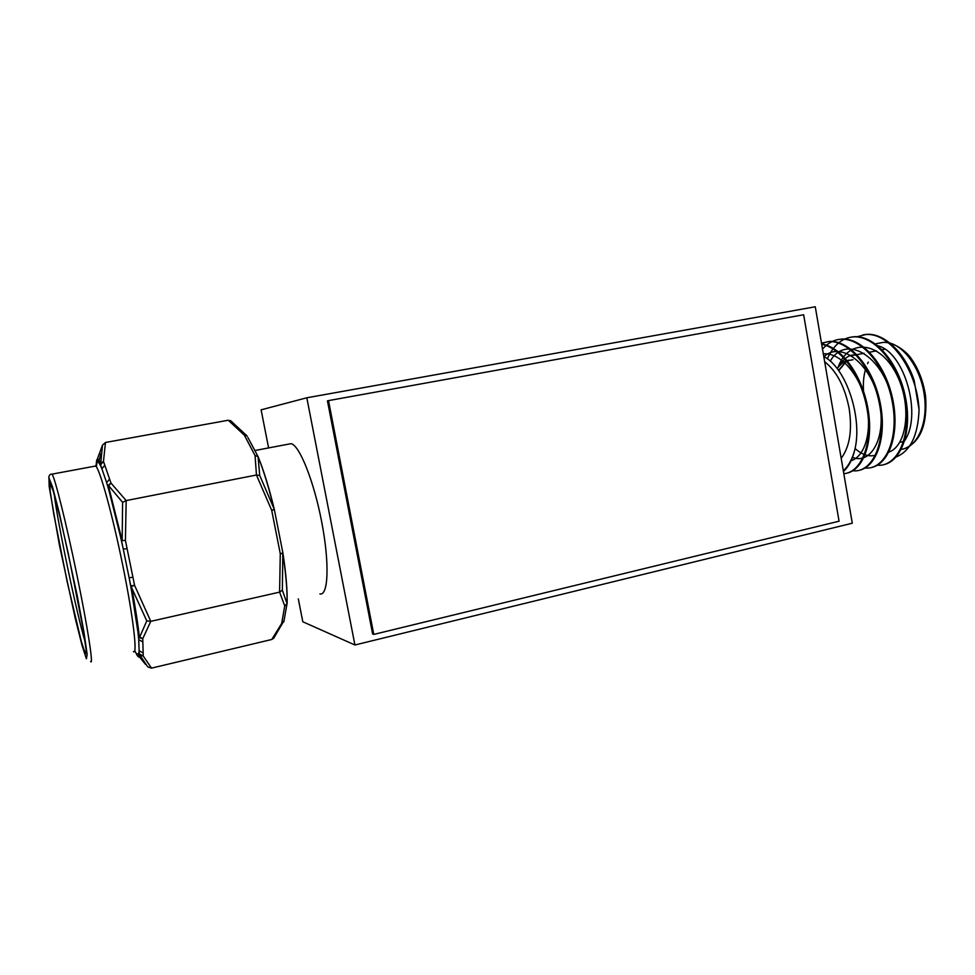 <?xml version="1.0" encoding="UTF-8"?>
<svg xmlns="http://www.w3.org/2000/svg" width="975" height="975" viewBox="0 0 975 975"><rect width="100%" height="100%" fill="white"/><g stroke="black" fill="none" stroke-linecap="round" stroke-linejoin="round"><path stroke-width="1.46" d="M306.82 397.788L354.924 644.987L852.284 523.209L815.271 306.772L306.82 397.788L261.117 409.841L268.6 447.927M298.313 598.894L302.811 621.77L354.924 644.987M824.655 361.664C836.818 371.426 844.984 387.112 849.188 408.72C852.345 430.402 849.688 446.928 841.181 458.323M862.973 334.852L866.495 334.376C884.081 332.731 905.348 353.023 914.209 380.652L919.059 409.744C918.048 435.91 910.089 451.778 895.184 457.36M876.415 345.503C904.666 350.013 923.63 417.909 903.228 442.577M823.79 356.545C846.544 367.941 862.96 418.823 854.6 450.548C852.308 458.64 848.981 464.977 844.63 469.56L843.338 470.901M883.655 464.722C901.741 460.907 912.624 430.499 905.227 396.106C898.146 361.92 874.746 335.4 854.283 336.704L850.761 337.179M871.492 467.513C889.371 463.759 900.047 433.302 892.612 398.775C885.483 364.467 862.229 337.789 841.949 339.044L838.451 339.507M859.231 470.328C876.915 466.635 887.384 436.093 879.889 401.432C872.71 366.978 849.566 340.165 829.481 341.408L821.523 343.322M846.885 473.168C863.594 469.694 873.868 441.419 867.896 408.293C861.876 374.766 841.73 346.978 821.632 343.98M843.424 471.437C848.567 466.83 852.284 459.859 854.6 450.548M919.059 409.744C917.207 369.683 889.785 332.17 865.654 334.547L856.55 336.887M876.878 465.27L880.145 465.282C898.913 464.112 911.674 434.07 904.849 398.885C898.341 363.517 874.417 335.534 853.381 336.875C842.266 337.764 833.576 345.065 827.287 358.776M864.642 468.024L867.982 468.073C886.543 466.988 899.108 436.898 892.223 401.566C885.666 366.064 861.863 337.911 841.023 339.215C834.161 339.617 827.982 342.908 822.51 349.099M852.333 470.815L855.745 470.876C874.1 469.865 886.433 439.737 879.511 404.296C872.918 368.672 849.274 340.348 828.64 341.579L821.486 343.127M843.814 473.679C860.937 472.436 872.686 444.893 867.482 411.56C862.205 377.374 842.217 348.185 821.693 344.309M887.969 452.363C907.396 447.147 912.661 403.674 895.477 372.304C878.792 341.408 849.14 338.581 838.537 366.112M855.038 448.524C862.107 454.764 868.908 456.995 875.453 455.215M892.966 405.844C887.591 359.531 846.702 331.646 830.273 361.164M852.308 457.263C871.528 465.502 887.774 435.423 878.499 398.872C870.151 362.712 840.633 340.957 823.985 356.655M850.663 460.834C865.008 456.946 872.832 431.023 865.983 402.285C859.511 373.937 839.889 352.158 823.327 353.852M288.588 444.125L290.94 443.686C299.276 444.637 313.901 480.943 321.738 522.125C329.684 563.331 328.368 596.078 319.885 593.933M247.211 436.032L244.445 435.289L228.296 420.237L231.782 421.541M96.318 463.612C96.537 457.628 98.012 457.507 100.742 463.259L102.485 445.173L105.458 442.479L228.296 420.237M105.458 442.479L103.484 461.443L110.979 483.076L126.177 500.577L256.462 475.02L255.06 455.544L258.046 456.605L259.716 475.434L256.462 475.02L271.708 510.327L280.276 553.727L282.811 553.398L282.36 590.18L279.593 592.13L280.276 553.727L282.896 552.959L274.365 509.657L271.708 510.327L274.133 509.364C269.076 488.353 263.713 470.767 258.046 456.605L255.06 455.544L244.445 435.289L247.065 435.935L230.514 420.591M99.157 460.31L100.937 453.692M143.154 652.945L139.108 650.776L138.621 636.468L130.784 585.89L134.587 585.366L131.479 586.268C135.391 607.498 138.048 624.634 139.425 637.674L146.774 620.892L130.784 585.89L129.127 577.785L132.929 577.249L134.587 585.366L150.772 621.343L142.752 638.686L143.24 656.029L151.515 668.131L271.781 639.478L281.665 623.513L283.883 621.587M282.36 590.18L287.077 603.696L284.749 605.938L279.593 592.13L150.772 621.343L146.774 620.892M142.85 641.891L138.73 639.685C137.438 625.207 134.233 604.573 129.127 577.785L121.607 541.015L107.993 486.598L110.979 483.076L108.298 485.294L122.155 540.625L122.606 502.357L126.177 500.577L125.409 540.43L132.929 577.249M122.606 502.357L108.298 485.294L107.993 486.598L100.571 464.892L100.742 463.259L103.484 461.443L100.571 464.892C97.866 459.164 96.415 459.31 96.22 465.331M102.485 445.173L97.366 459.079M122.155 540.625L125.409 540.43L122.155 540.625M139.425 637.674L142.752 638.686L138.621 636.468L139.425 637.674M139.437 656.845L145.47 664.341M136.11 653.36C138.121 657.516 139.413 658.174 140.022 655.334L139.218 653.859L143.24 656.029L140.022 655.334L147.773 666.9L151.515 668.131M109.59 479.091L106.616 482.588C111.772 499.578 117.317 521.771 123.277 549.157L127.079 548.584M96.501 467.074C96.659 459.883 98.451 460.444 101.887 468.743L104.812 465.282M259.716 475.434L274.316 509.425C269.258 488.463 263.859 470.888 258.119 456.678L247.833 437.385M284.017 620.661L273.743 638.186L271.781 639.478M328.502 400.615L327.454 400.859L372.608 633.945L373.778 634.408L839.061 521.198L803.644 314.754L328.502 400.615L373.778 634.408M900.291 449.414C917.17 448.415 928.773 422.797 924.105 393.778C919.669 364.747 900.193 340.982 883.265 342.359L874.526 344.041M863.74 393.51C862.851 384.772 863.436 376.74 865.483 369.415M867.567 363.651L868.311 362.078M884.739 349.233L881.242 349.915L884.642 349.172M903.996 441.468L900.157 442.223M867.689 411.194L867.189 409.732M864.057 353.279L850.517 355.863M838.549 370.415L845.435 362.347M852.991 359.726L846.934 360.86M866.872 407.952L866.97 406.904M284.749 605.938L281.665 623.513L283.835 621.721L286.967 604.11L284.749 605.938M134.782 650.63C137.085 655.87 138.56 656.943 139.218 653.859L139.108 650.776C138.864 654.079 138.121 655.017 136.89 653.591M133.392 651.617C137.768 655.761 133.246 616.834 122.801 565.549C112.405 514.3 99.633 468.256 95.599 466.026L94.575 466.208M51.443 474.118L52.004 474.143C54.649 476.665 66.324 523.453 76.976 575.25C87.653 627.083 93.673 666.108 90.638 661.598M86.397 658.795L87.165 654.481L83.947 632.117L77.196 595.554L59.438 513.593L52.504 486.927L48.933 477.75L49.189 486.659L59.341 544.72L75.258 618.418L82.083 645.572L86.397 658.795M85.422 654.079L81.352 641.635L67.238 582.051L53.686 513.606L50.139 490.876L49.92 482.552L53.332 491.351L59.889 516.628L68.299 553.617L83.058 628.631L86.129 649.862L85.422 654.079M54.259 494.581C57.696 523.27 76.769 614.238 85.154 641.903M96.147 465.063L96.281 464.076M287.137 602.721L287.113 603.549C287.454 590.497 286.065 573.714 282.933 553.191L282.811 553.398C285.943 573.982 287.369 590.74 287.077 603.696L287.137 602.66M866.543 334.376L865.666 334.547M854.295 336.704L853.405 336.875M841.961 339.044L841.072 339.215M829.53 341.408L828.628 341.579M889.273 451.9L888.054 452.181M905.068 448.415C920.595 441.675 927.444 424.32 925.604 396.362C923.422 381.42 918.462 368.587 910.711 357.849C905.385 350.391 893.222 341.969 883.265 342.359M868.676 352.377L876.452 350.854M854.258 355.192C849.371 354.303 843.814 358.52 837.598 367.843M850.334 360.25C846.532 359.787 842.12 362.529 837.123 368.513M845.666 362.261L838.719 370.646M867.08 409.11L867.238 408.33M290.94 443.686L254.767 450.548M97.403 459.067L102.472 445.185M48.799 477.835C48.957 475.252 50.017 474.021 52.004 474.143L95.599 466.026C95.94 464.831 96.208 465.124 96.379 466.891"/></g></svg>

